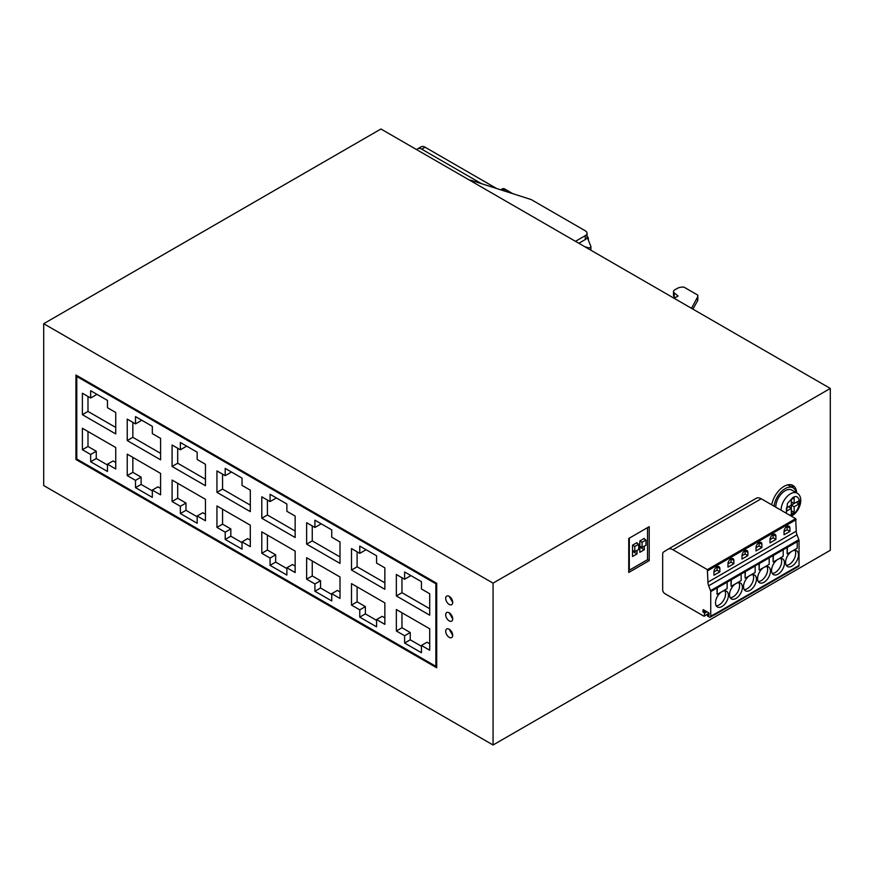 <?xml version="1.0" encoding="UTF-8"?>
<svg xmlns="http://www.w3.org/2000/svg" width="874" height="874" viewBox="0 0 874 874"><rect width="100%" height="100%" fill="white"/><g stroke="black" fill="none" stroke-linecap="round" stroke-linejoin="round"><path stroke-width="1.31" d="M449.192 604.426A4.96 2.862 60 0 1 445.959 600.067A4.96 2.862 60 0 1 446.712 596.09A4.96 2.862 60 0 1 449.192 596.341A4.96 2.862 60 0 1 452.437 600.7A4.96 2.862 60 0 1 451.672 604.677A4.96 2.862 60 0 1 449.192 604.426M449.192 637.321A4.96 2.862 60 0 1 445.959 632.951A4.96 2.862 60 0 1 446.712 628.974A4.96 2.862 60 0 1 449.192 629.225A4.96 2.862 60 0 1 452.437 633.595A4.96 2.862 60 0 1 451.672 637.561A4.96 2.862 60 0 1 449.192 637.321M449.192 620.868A4.96 2.862 60 0 1 445.959 616.509A4.96 2.862 60 0 1 446.712 612.532A4.96 2.862 60 0 1 449.192 612.783A4.96 2.862 60 0 1 452.437 617.142A4.96 2.862 60 0 1 451.672 621.119A4.96 2.862 60 0 1 449.192 620.868M793.264 487.943A17.841 10.302 120 0 0 791.451 484.862M796.64 492.87A17.841 10.302 120 0 0 792.969 485.474A17.841 10.302 120 0 0 784.044 486.359A17.841 10.302 120 0 0 771.742 504.833M784.044 531.523A4.162 2.404 -60 0 1 786.993 526.421A4.162 2.404 -60 0 1 789.069 526.214A4.162 2.404 -60 0 1 789.932 528.115L789.932 531.359L784.044 534.757L784.044 531.523L787.124 529.742L789.932 531.359M713.96 571.978A4.162 2.404 -60 0 1 716.909 566.876A4.162 2.404 -60 0 1 718.985 566.68A4.162 2.404 -60 0 1 719.848 568.581L719.848 571.814L713.96 575.212L713.96 571.978L717.051 570.198L719.848 571.814M727.976 563.883A4.162 2.404 -60 0 1 730.926 558.792A4.162 2.404 -60 0 1 733.002 558.584A4.162 2.404 -60 0 1 733.865 560.485L733.865 563.73L727.976 567.128L727.976 563.883L731.068 562.102L733.865 563.73M741.993 555.798A4.162 2.404 -60 0 1 744.943 550.696A4.162 2.404 -60 0 1 747.019 550.489A4.162 2.404 -60 0 1 747.882 552.401L747.882 555.635L741.993 559.032L741.993 555.798L745.085 554.018L747.882 555.635M756.01 547.703A4.162 2.404 -60 0 1 758.96 542.601A4.162 2.404 -60 0 1 761.036 542.393A4.162 2.404 -60 0 1 761.899 544.305L761.899 547.539L756.01 550.937L756.01 547.703L759.102 545.922L761.899 547.539M770.027 539.608A4.162 2.404 -60 0 1 772.977 534.517A4.162 2.404 -60 0 1 775.052 534.309A4.162 2.404 -60 0 1 775.915 536.21L775.915 539.444L770.027 542.852L770.027 539.608L773.119 537.827L775.915 539.444M792.041 551.177A9.122 5.266 -60 0 1 796.596 550.729A9.122 5.266 -60 0 1 797.995 558.038A9.122 5.266 -60 0 1 792.041 566.068A9.122 5.266 -60 0 1 787.474 566.527A9.122 5.266 -60 0 1 786.076 559.218A9.122 5.266 -60 0 1 792.041 551.177M786.294 565.336A9.122 5.266 120 0 0 789.233 564.451A9.122 5.266 120 0 0 794.969 550.303M721.957 591.643A9.122 5.266 -60 0 1 726.513 591.195A9.122 5.266 -60 0 1 727.911 598.493A9.122 5.266 -60 0 1 721.957 606.534A9.122 5.266 -60 0 1 717.39 606.982A9.122 5.266 -60 0 1 715.992 599.684A9.122 5.266 -60 0 1 721.957 591.643M716.21 605.791A9.122 5.266 120 0 0 719.149 604.917A9.122 5.266 120 0 0 724.885 590.769M735.974 583.548A9.122 5.266 -60 0 1 740.529 583.1A9.122 5.266 -60 0 1 741.928 590.409A9.122 5.266 -60 0 1 735.974 598.439A9.122 5.266 -60 0 1 731.407 598.898A9.122 5.266 -60 0 1 730.009 591.589A9.122 5.266 -60 0 1 735.974 583.548M730.227 597.707A9.122 5.266 120 0 0 733.166 596.822A9.122 5.266 120 0 0 738.901 582.674M749.99 575.463A9.122 5.266 -60 0 1 754.546 575.005A9.122 5.266 -60 0 1 755.944 582.313A9.122 5.266 -60 0 1 749.99 590.354A9.122 5.266 -60 0 1 745.424 590.802A9.122 5.266 -60 0 1 744.025 583.493A9.122 5.266 -60 0 1 749.99 575.463M744.244 589.611A9.122 5.266 120 0 0 747.183 588.726A9.122 5.266 120 0 0 752.918 574.579M764.007 567.368A9.122 5.266 -60 0 1 768.563 566.92A9.122 5.266 -60 0 1 769.961 574.218A9.122 5.266 -60 0 1 764.007 582.259A9.122 5.266 -60 0 1 759.44 582.707A9.122 5.266 -60 0 1 758.042 575.398A9.122 5.266 -60 0 1 764.007 567.368M758.261 581.516A9.122 5.266 120 0 0 761.199 580.642A9.122 5.266 120 0 0 766.935 566.483M778.024 559.273A9.122 5.266 -60 0 1 782.58 558.825A9.122 5.266 -60 0 1 783.978 566.134A9.122 5.266 -60 0 1 778.024 574.163A9.122 5.266 -60 0 1 773.457 574.611A9.122 5.266 -60 0 1 772.059 567.313A9.122 5.266 -60 0 1 778.024 559.273M772.277 573.42A9.122 5.266 120 0 0 775.216 572.546A9.122 5.266 120 0 0 780.952 558.399M774.069 506.177A15.863 9.155 -60 0 1 785.169 488.632A15.863 9.155 -60 0 1 793.1 487.845A15.863 9.155 -60 0 1 796.138 492.575M781.105 510.23A13.285 7.669 -60 0 1 790.489 493.81A13.285 7.669 -60 0 1 797.132 493.154L791.811 490.074A13.285 7.669 120 0 0 785.169 490.729A13.285 7.669 120 0 0 775.773 507.16M43.7 323.708L380.933 129.002L830.3 388.449L493.067 583.144L43.7 323.708L43.7 485.551L493.067 744.998L493.067 583.144M493.067 744.998L830.3 550.292L830.3 388.449M75.94 459.495L75.94 375.012L436.716 583.308L436.716 667.791L75.94 459.495L76.781 459.014L76.781 376.465L435.875 583.788L436.716 583.308M707.94 582.16L796.236 531.173A7.932 4.578 -120 0 0 796.979 534.812L708.672 585.799A7.932 4.578 60 0 1 707.94 582.16L707.372 569.63L672.936 549.746A9.909 5.725 -120 0 0 667.976 549.254A9.909 5.725 -120 0 0 667.889 549.309L663.606 551.975A4.752 2.742 -120 0 0 662.667 554.127L662.667 589.786A3.168 1.835 -120 0 0 664.906 593.664L703.876 616.159L708.639 613.417L704.269 616.203M628.745 572.47L649.207 560.649L649.207 526.661L628.745 538.471L628.745 572.47M674.16 298.296L678.082 296.035L674.215 292.845A3.966 2.294 180 0 1 673.504 291.534A3.966 2.294 180 0 1 674.662 289.917L677.241 288.42A7.932 4.578 180 0 1 683.971 287.131L697.769 295.095A7.932 4.578 180 0 1 697.845 295.74A7.932 4.578 180 0 1 697.463 297.16L691.542 308.336M691.542 307.681L690.973 308.009M704.433 615.842L704.433 613.253L706.957 611.789M706.4 611.472L704.149 612.761L704.433 613.253M704.149 612.761L702.893 611.713L703.177 609.604L708.781 612.849L708.978 615.46L707.514 614.706L709.054 613.821M708.672 585.799L710.551 590.682A1.977 1.147 60 0 1 710.737 591.589L710.737 616.246A1.977 1.147 60 0 1 710.333 617.153A1.977 1.147 60 0 1 709.338 617.055L707.514 616.006L707.514 614.706M796.236 531.173L795.679 518.653L761.232 498.77A9.909 5.725 -120 0 0 756.283 498.278A9.909 5.725 -120 0 0 756.185 498.333L668.075 549.2M710.333 617.153L714.539 614.728A1.977 1.147 -120 0 0 714.943 613.821L714.943 613.974A1.977 1.147 60 0 1 714.539 614.881L798.628 566.33A1.977 1.147 -120 0 0 799.044 565.423L799.044 540.602A1.977 1.147 -120 0 0 798.858 539.695L796.979 534.812M649.207 560.649L647.525 559.677L629.302 570.198L629.302 538.155L647.525 527.634L647.525 559.677M469.229 179.978A7.932 4.578 180 0 1 471.49 180.47L531.195 199.567L585.296 230.812A5.943 3.43 180 0 1 587.033 233.238A5.943 3.43 180 0 1 585.296 235.663L575.485 241.322M578.85 243.267L585.296 239.552A5.943 3.43 0 0 0 587.033 237.116L587.033 233.238M673.504 291.534L673.504 295.412A3.966 2.294 0 0 0 674.215 296.734L675.307 297.63M692.918 309.123L697.463 301.038A7.932 4.578 0 0 0 697.845 299.629L697.845 295.74M731.068 586.061L731.068 579.855A1.977 1.147 -120 0 0 731.046 579.571L741.152 574.087L731.341 579.746L731.068 586.061M717.051 594.156L717.051 587.951A1.977 1.147 -120 0 0 717.03 587.667L727.135 582.171L717.325 587.841L717.051 594.156M787.124 553.69L787.124 547.485A1.977 1.147 -120 0 0 787.113 547.2L797.219 541.716L787.408 547.375L787.124 553.69M773.119 561.785L773.119 555.58A1.977 1.147 -120 0 0 773.097 555.296L783.202 549.812L773.392 555.471L773.119 561.785M759.102 569.881L759.102 563.664A1.977 1.147 -120 0 0 759.08 563.391L769.186 557.896L759.375 563.566L759.102 569.881M745.085 577.965L745.085 571.76A1.977 1.147 -120 0 0 745.063 571.487L755.169 565.991L745.358 571.651L745.085 577.965M708.639 612.761L708.639 613.417M787.441 484.939A15.863 9.155 -60 0 1 789.167 485.573L793.1 487.845M586.836 238.012L587.71 238.515L590.868 246.413A1.977 1.147 180 0 1 590.922 246.665A1.977 1.147 180 0 1 588.005 247.681L584.75 246.676M500.715 189.822L502.037 189.046L506.658 191.723M77.622 375.984L76.781 376.465M436.716 665.846L435.875 666.338L76.781 459.014M435.875 583.788L435.875 666.338M787.124 529.742L787.124 526.498A4.162 2.404 120 0 0 787.124 526.345M717.051 570.198L717.051 566.964A4.162 2.404 120 0 0 717.041 566.811M731.068 562.102L731.068 558.868A4.162 2.404 120 0 0 731.057 558.715M745.085 554.018L745.085 550.773A4.162 2.404 120 0 0 745.074 550.62M759.102 545.922L759.102 542.688A4.162 2.404 120 0 0 759.091 542.525M773.119 537.827L773.119 534.593A4.162 2.404 120 0 0 773.108 534.44M731.341 586.225L741.152 580.554L741.152 574.087M745.358 578.129L755.169 572.47L755.169 565.991M759.375 570.034L769.186 564.375L769.186 557.896M773.392 561.949L783.202 556.279L783.202 549.812M787.408 553.854L797.219 548.184L797.219 541.716M717.325 594.309L727.135 588.65L727.135 582.171M708.88 613.788L708.923 612.969M628.745 569.87L629.302 570.198M512.918 193.722L504.418 188.817A4.752 2.742 120 0 0 502.037 189.046M416.789 149.705A7.932 4.578 60 0 1 417.761 148.766A7.932 4.578 60 0 1 421.727 149.159L481.498 183.671M587.033 236.57A4.752 2.742 -60 0 1 587.394 236.723A4.752 2.742 -60 0 1 588.377 238.897L588.377 240.175M82.385 449.706L82.385 428.26L115.739 447.521L115.739 468.967L107.469 464.192L107.469 471.468L90.656 461.767L90.656 454.48L82.385 449.706L87.99 446.472L96.26 451.246L90.656 454.48M396.348 630.973L396.348 609.528L429.713 628.788L429.713 650.234L421.443 645.46L421.443 652.736L404.618 643.035L404.618 635.748L396.348 630.973L401.964 627.74L410.234 632.514L404.618 635.748M351.501 605.081L351.501 583.635L384.855 602.896L384.855 624.342L376.585 619.568L376.585 626.844L359.771 617.131L359.771 609.855L351.501 605.081L357.105 601.836L365.376 606.611L359.771 609.855M306.643 579.178L306.643 557.732L340.008 576.993L340.008 598.439L331.738 593.664L331.738 600.951L314.913 591.239L314.913 583.952L306.643 579.178L312.258 575.944L320.529 580.718L314.913 583.952M261.796 553.286L261.796 531.84L295.15 551.101L295.15 572.546L286.88 567.772L286.88 575.059L270.066 565.347L270.066 558.06L261.796 553.286L267.4 550.052L275.671 554.826L270.066 558.06M216.938 527.393L216.938 505.948L250.303 525.208L250.303 546.654L242.032 541.88L242.032 549.156L225.208 539.444L225.208 532.168L216.938 527.393L222.553 524.16L230.823 528.934L225.208 532.168M172.091 501.501L172.091 480.055L205.445 499.305L205.445 520.751L197.174 515.977L197.174 523.264L180.361 513.551L180.361 506.275L172.091 501.501L177.695 498.256L185.965 503.031L180.361 506.275M127.233 475.598L127.233 454.152L160.597 473.413L160.597 494.859L152.327 490.085L152.327 497.372L135.503 487.659L135.503 480.372L127.233 475.598L132.848 472.364L141.118 477.138L135.503 480.372M90.656 397.998L90.656 390.711L107.469 400.423L107.469 407.71L115.739 412.484L115.739 433.93L82.385 414.669L82.385 393.224L90.656 397.998L96.26 394.753L96.26 393.945M404.618 579.265L404.618 571.978L421.443 581.691L421.443 588.978L429.713 593.752L429.713 615.187L396.348 595.937L396.348 574.491L404.618 579.265L410.234 576.021L410.234 575.212M359.771 553.362L359.771 546.086L376.585 555.798L376.585 563.074L384.855 567.849L384.855 589.294L351.501 570.034L351.501 548.588L359.771 553.362L365.376 550.128L365.376 549.32M314.913 527.47L314.913 520.183L331.738 529.895L331.738 537.182L340.008 541.956L340.008 563.402L306.643 544.141L306.643 522.696L314.913 527.47L320.529 524.236L320.529 523.428M270.066 501.578L270.066 494.291L286.88 504.003L286.88 511.29L295.15 516.064L295.15 537.51L261.796 518.249L261.796 496.803L270.066 501.578L275.671 498.344L275.671 497.524M225.208 475.685L225.208 468.398L242.032 478.111L242.032 485.387L250.303 490.161L250.303 511.607L216.938 492.346L216.938 470.911L225.208 475.685L230.823 472.441L230.823 471.632M180.361 449.782L180.361 442.506L197.174 452.208L197.174 459.495L205.445 464.269L205.445 485.715L172.091 466.454L172.091 445.008L180.361 449.782L185.965 446.548L185.965 445.74M135.503 423.89L135.503 416.603L152.327 426.315L152.327 433.602L160.597 438.377L160.597 459.822L127.233 440.562L127.233 419.116L135.503 423.89L141.118 420.656L141.118 419.848M637.015 550.369L637.015 553.93L632.525 556.519L632.525 545.19L637.015 542.601L637.015 543.257M644.302 546.163L644.302 549.724L639.823 552.313L639.823 540.984L644.302 538.395L644.302 539.039M421.727 149.159L425.081 147.214L496.596 188.5M425.081 147.214A7.932 4.578 -120 0 0 421.126 146.821L417.761 148.766M87.99 431.494L87.99 446.472M96.26 451.246L96.26 458.522L90.656 461.767M96.26 458.522L107.469 465.001M115.739 462.488L113.085 460.959L107.469 464.192M401.964 612.761L401.964 627.74M410.234 632.514L410.234 639.79L404.618 643.035M410.234 639.79L421.443 646.268M429.713 643.756L427.047 642.226L421.443 645.46M357.105 586.869L357.105 601.836M365.376 606.611L365.376 613.898L359.771 617.131M365.376 613.898L376.585 620.376M384.855 617.863L382.2 616.323L376.585 619.568M312.258 560.977L312.258 575.944M320.529 580.718L320.529 588.005L314.913 591.239M320.529 588.005L331.738 594.473M340.008 591.971L337.342 590.431L331.738 593.664M267.4 535.074L267.4 550.052M275.671 554.826L275.671 562.102L270.066 565.347M275.671 562.102L286.88 568.581M295.15 566.068L292.495 564.538L286.88 567.772M222.553 509.181L222.553 524.16M230.823 528.934L230.823 536.21L225.208 539.444M230.823 536.21L242.032 542.688M250.303 540.176L247.637 538.635L242.032 541.88M177.695 483.289L177.695 498.256M185.965 503.031L185.965 510.318L180.361 513.551M185.965 510.318L197.174 516.785M205.445 514.283L202.79 512.743L197.174 515.977M132.848 457.397L132.848 472.364M141.118 477.138L141.118 484.425L135.503 487.659M141.118 484.425L152.327 490.893M160.597 488.391L157.932 486.851L152.327 490.085M87.99 396.457L87.99 411.425L82.385 414.669M87.99 411.425L115.739 427.452M401.964 577.725L401.964 592.692L396.348 595.937M401.964 592.692L429.713 608.719M357.105 551.833L357.105 566.8L351.501 570.034M357.105 566.8L384.855 582.827M312.258 525.929L312.258 540.908L306.643 544.141M312.258 540.908L340.008 556.924M267.4 500.037L267.4 515.005L261.796 518.249M267.4 515.005L295.15 531.031M222.553 474.145L222.553 489.112L216.938 492.346M222.553 489.112L250.303 505.139M177.695 448.253L177.695 463.22L172.091 466.454M177.695 463.22L205.445 479.247M132.848 422.35L132.848 437.328L127.233 440.562M132.848 437.328L160.597 453.344M637.015 553.93L632.525 551.341M644.302 549.724L639.823 547.135M636.458 542.929L638.697 544.218L634.775 546.49L632.525 545.19M643.745 538.723L645.984 540.012L642.062 542.284L639.823 540.984M799.044 500.682L794.138 503.522L794.138 497.852L791.331 499.469L791.331 505.139L786.425 507.969L786.425 511.203L791.331 508.373L791.331 514.043L794.138 512.415L794.138 506.756L799.044 503.927L799.044 500.682M634.775 546.49L634.775 551.669L632.525 550.369M634.775 551.669L638.697 549.396L638.697 544.218M642.062 542.284L642.062 547.463L639.823 546.163M642.062 547.463L645.984 545.19L645.984 540.012M794.138 503.522L791.331 501.905L791.331 499.469M794.138 506.756L791.331 505.139L796.236 502.31L799.044 503.927M786.425 507.969L788.534 506.756L791.331 508.373L791.331 505.139M794.138 512.415L791.331 510.798M786.283 513.224L787.452 503.446L792.74 497.688C796.116 495.274 798.497 496.651 799.885 501.818C798.497 508.592 796.116 512.721 792.74 514.196L789.659 515.168M796.236 519.626L707.94 570.602M731.068 579.855L727.092 582.15M717.051 587.951L710.737 591.589M710.737 616.246L714.943 613.821M714.943 613.974L799.044 565.423M797.175 541.683L799.044 540.602M783.159 549.779L787.124 547.485M769.142 557.874L773.119 555.58M755.125 565.959L759.102 563.664M741.108 574.054L745.085 571.76M672.936 549.746L761.232 498.77M707.372 569.63L795.679 518.653M697.463 301.038L697.463 297.16M674.215 296.734L674.215 292.845M585.296 239.552L585.296 235.663M789.932 528.115L787.124 526.498M719.848 568.581L717.051 566.964M733.865 560.485L731.068 558.868M747.882 552.401L745.085 550.773M761.899 544.305L759.102 542.688M775.915 536.21L773.119 534.593M798.858 539.695L710.551 590.682M588.005 247.681L588.005 248.555M704.848 610.576L702.893 611.713M703.177 612.193L705.416 610.904M797.132 493.154C804.43 497.339 799.743 511.618 792.084 515.649L791.243 516.097M452.699 602.437L449.17 596.319M452.699 635.322L449.17 629.214M452.699 618.879L449.17 612.772M756.283 498.278L667.976 549.254M590.922 250.237L590.922 246.665M707.317 614.684L709.054 613.679"/></g></svg>
